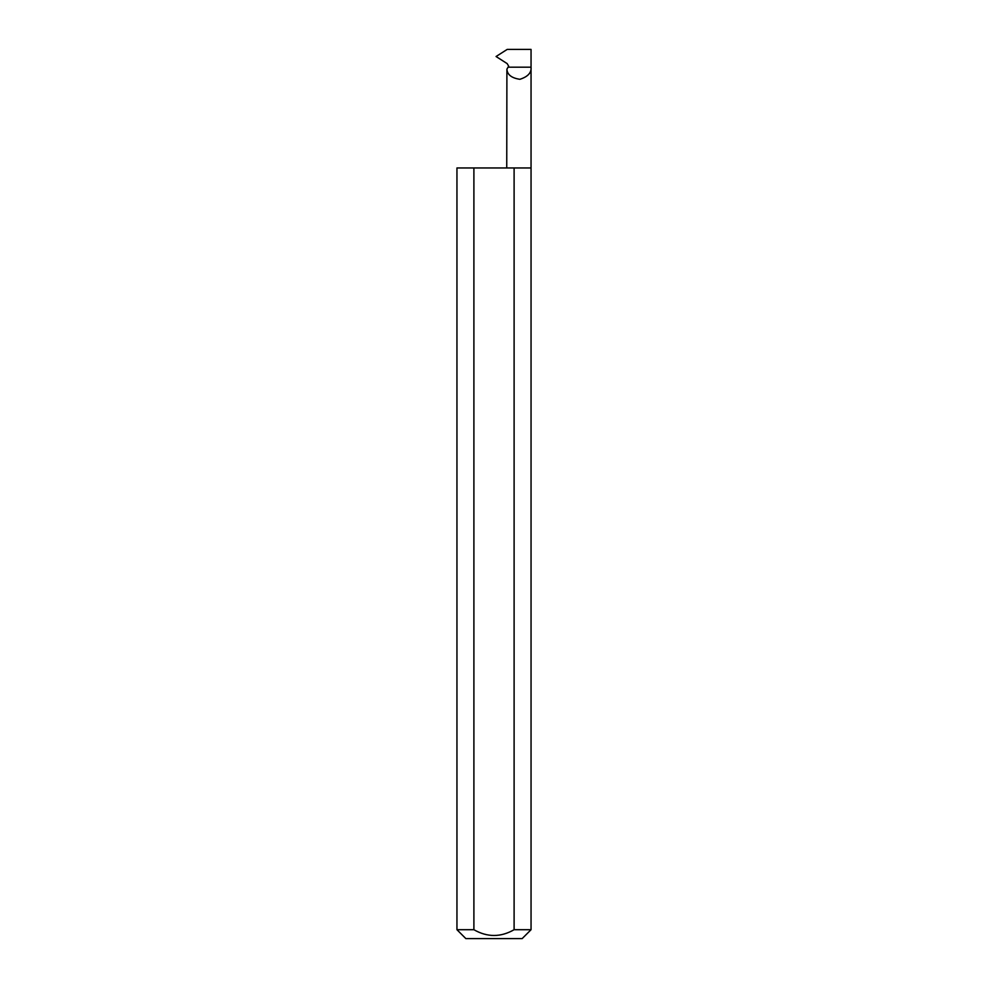 <?xml version="1.0" encoding="UTF-8"?>
<svg xmlns="http://www.w3.org/2000/svg" width="988" height="988" viewBox="0 0 988 988"><rect width="100%" height="100%" fill="white"/><g stroke="black" fill="none" stroke-linecap="round" stroke-linejoin="round"><path stroke-width="1.48" d="M508.462 67.184L531.05 67.184L531.05 49.4L507.215 49.4L496.062 56.514L507.165 63.603L508.659 66.159L506.906 69.16C507.252 74.68 511.586 78.064 519.886 79.299C527.888 76.731 531.606 72.692 531.05 67.184L531.05 929.708L522.158 938.6L465.842 938.6L456.95 929.708L473.894 929.708C487.294 937.39 500.694 937.39 514.106 929.708L531.05 929.708M506.745 167.96L506.906 69.16M514.106 929.708L514.106 167.96L531.05 167.96M456.95 929.708L456.95 167.96L473.894 167.96L473.894 929.708M514.106 167.96L473.894 167.96"/></g></svg>
